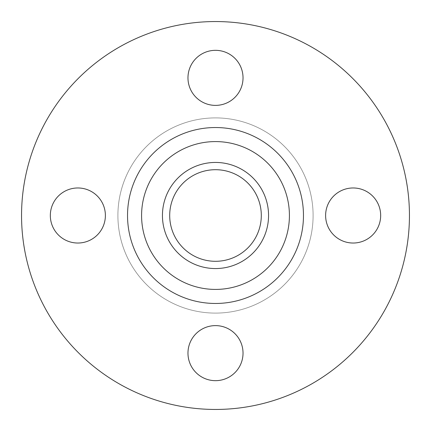 <?xml version="1.0" encoding="UTF-8"?>
<svg xmlns="http://www.w3.org/2000/svg" width="431" height="431" viewBox="0 0 431 431"><rect width="100%" height="100%" fill="white"/><g stroke="black" fill="none" stroke-linecap="round" stroke-linejoin="round"><path stroke-width="0.32" stroke-dasharray="2.15 1.62" d="M353.14 243.03A27.53 27.53 0 0 1 325.615 215.5A27.53 27.53 0 0 1 353.14 187.97A27.53 27.53 0 0 1 380.67 215.5A27.53 27.53 0 0 1 353.14 243.03M215.5 380.67A27.53 27.53 0 0 1 187.97 353.14A27.53 27.53 0 0 1 215.5 325.615A27.53 27.53 0 0 1 243.03 353.14A27.53 27.53 0 0 1 215.5 380.67M77.86 243.03A27.53 27.53 0 0 1 50.33 215.5A27.53 27.53 0 0 1 77.86 187.97A27.53 27.53 0 0 1 105.385 215.5A27.53 27.53 0 0 1 77.86 243.03M215.5 105.385A27.53 27.53 0 0 1 187.97 77.86A27.53 27.53 0 0 1 215.5 50.33A27.53 27.53 0 0 1 243.03 77.86A27.53 27.53 0 0 1 215.5 105.385M215.5 313.1A97.6 97.6 0 0 0 313.1 215.5A97.6 97.6 0 0 0 215.5 117.9A97.6 97.6 0 0 0 117.9 215.5A97.6 97.6 0 0 0 215.5 313.1A97.6 97.6 0 0 0 313.1 215.5A97.6 97.6 0 0 0 215.5 117.9A97.6 97.6 0 0 0 117.9 215.5A97.6 97.6 0 0 0 215.5 313.1M215.5 409.45A193.95 193.95 0 0 0 409.45 215.5A193.95 193.95 0 0 0 215.5 21.55A193.95 193.95 0 0 0 21.55 215.5A193.95 193.95 0 0 0 215.5 409.45M215.5 268.556A53.056 53.056 0 0 0 268.556 215.5A53.056 53.056 0 0 0 215.5 162.444A53.056 53.056 0 0 0 162.444 215.5A53.056 53.056 0 0 0 215.5 268.556M215.5 169.701A45.799 45.799 0 0 0 169.701 215.5A45.799 45.799 0 0 0 215.5 261.299A45.799 45.799 0 0 0 261.299 215.5A45.799 45.799 0 0 0 215.5 169.701"/><path stroke-width="0.65" d="M353.14 187.97A27.53 27.53 0 0 0 325.615 215.5A27.53 27.53 0 0 0 353.14 243.03A27.53 27.53 0 0 0 380.67 215.5A27.53 27.53 0 0 0 353.14 187.97M215.5 325.615A27.53 27.53 0 0 0 187.97 353.14A27.53 27.53 0 0 0 215.5 380.67A27.53 27.53 0 0 0 243.03 353.14A27.53 27.53 0 0 0 215.5 325.615M77.86 187.97A27.53 27.53 0 0 0 50.33 215.5A27.53 27.53 0 0 0 77.86 243.03A27.53 27.53 0 0 0 105.385 215.5A27.53 27.53 0 0 0 77.86 187.97M215.5 50.33A27.53 27.53 0 0 0 187.97 77.86A27.53 27.53 0 0 0 215.5 105.385A27.53 27.53 0 0 0 243.03 77.86A27.53 27.53 0 0 0 215.5 50.33M215.5 409.45A193.95 193.95 0 0 0 409.45 215.5A193.95 193.95 0 0 0 215.5 21.55A193.95 193.95 0 0 0 21.55 215.5A193.95 193.95 0 0 0 215.5 409.45M215.5 268.556A53.056 53.056 0 0 0 268.556 215.5A53.056 53.056 0 0 0 215.5 162.444A53.056 53.056 0 0 0 162.444 215.5A53.056 53.056 0 0 0 215.5 268.556M215.5 169.701A45.799 45.799 0 0 0 169.701 215.5A45.799 45.799 0 0 0 215.5 261.299A45.799 45.799 0 0 0 261.299 215.5A45.799 45.799 0 0 0 215.5 169.701M215.5 127.533A87.967 87.967 0 0 0 127.533 215.5A87.967 87.967 0 0 0 215.5 303.467A87.967 87.967 0 0 0 303.467 215.5A87.967 87.967 0 0 0 215.5 127.533M215.5 141.583A73.916 73.916 0 0 0 141.583 215.5A73.916 73.916 0 0 0 215.5 289.416A73.916 73.916 0 0 0 289.416 215.5A73.916 73.916 0 0 0 215.5 141.583"/></g></svg>
